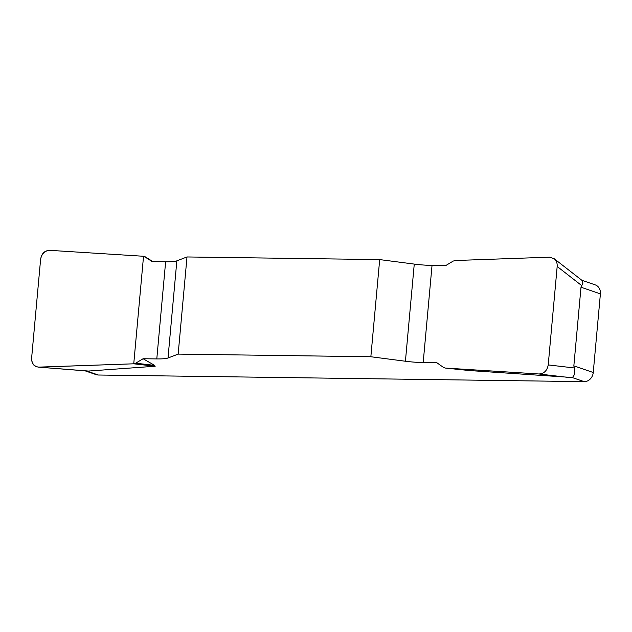 <?xml version="1.0" encoding="UTF-8"?>
<svg xmlns="http://www.w3.org/2000/svg" width="632" height="632" viewBox="0 0 632 632"><rect width="100%" height="100%" fill="white"/><g stroke="black" fill="none" stroke-linecap="round" stroke-linejoin="round"><path stroke-width="0.95" d="M379.69 259.594L370.85 356.748L405.42 361.235A23.447 3.223 -174.8 0 0 423.187 362.563L436.862 362.744L443.474 367.421L445.291 368.061L538.883 373.978C544.049 373.702 547.162 370.676 548.221 364.917L557.179 266.467C557.392 263.149 556.373 260.542 554.122 258.662L549.508 257.177L455.072 260.526L453.144 261.111L445.702 265.598L432.035 265.408A23.447 3.223 5.2 0 1 414.26 264.089L379.69 259.594L187.001 256.955L176.849 260.842A23.447 3.223 5.2 0 1 165.631 261.767L151.957 261.577L145.178 256.797L152.849 261.593M370.85 356.748L178.161 354.11L187.001 256.955M152.833 261.593L143.535 256.268L49.944 250.351C44.777 250.627 41.665 253.645 40.606 259.404L31.639 357.862C31.576 363.195 33.852 366.284 38.473 367.129L133.747 363.803L135.675 363.21L143.116 358.731L156.791 358.921A23.447 3.223 -174.8 0 0 168.009 357.996L178.161 354.11M143.116 358.731L154.571 365.367L155.188 366.244L88.093 371.079M86.229 370.85L86.75 370.921M581.788 280.268L595.241 284.882A9.377 8.098 108.9 0 1 600.4 293.864L593.243 372.509A9.377 8.098 108.9 0 1 584.197 381.649L98.371 375.013A9.377 8.098 108.9 0 1 96.175 374.634L85.123 370.842M469.062 370.51L445.291 368.061L469.41 370.542L572.055 377.486C574.33 376.317 575.065 373.141 574.251 367.958L573.848 365.857L581.006 287.212L582.981 283.049L581.93 280.355M135.675 363.21L154.571 365.367M133.747 363.803L155.188 366.244M39.366 367.145C34.041 366.923 31.474 363.803 31.647 357.791L40.598 259.476C41.514 253.472 44.643 250.43 49.999 250.351L143.535 256.268L133.747 363.803L39.366 367.145M86.544 370.952L98.371 375.013M584.197 381.649L572.055 377.486M573.848 365.857L593.243 372.509M600.4 293.864L581.006 287.212M405.42 361.235L414.26 264.089M432.035 265.408L423.187 362.563M176.849 260.842L168.009 357.996M156.791 358.921L165.631 261.767M39.31 367.153L88.97 371.103M570.633 377.683L538.883 373.978M581.74 285.617L557.179 266.467M548.221 364.917L574.251 367.958M38.536 367.137L87.777 371.055M554.28 258.788L582.356 280.671"/></g></svg>
